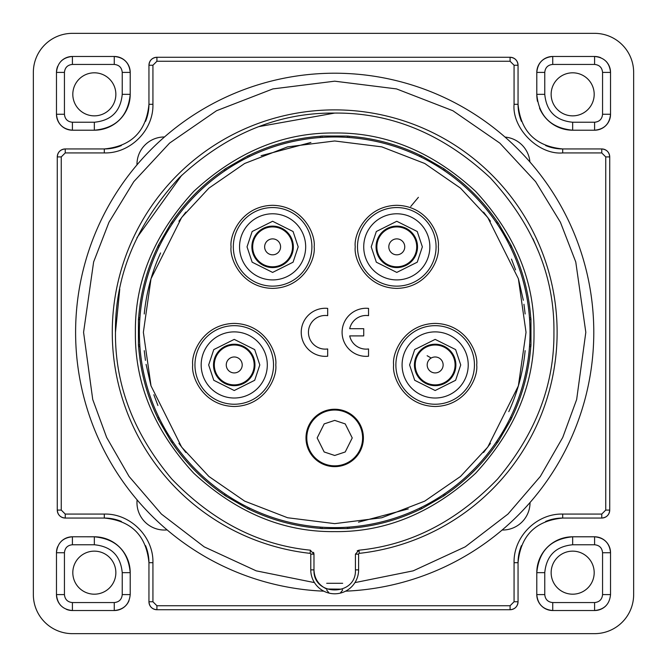 <?xml version="1.0" encoding="UTF-8"?>
<svg xmlns="http://www.w3.org/2000/svg" width="667" height="667" viewBox="0 0 667 667"><rect width="100%" height="100%" fill="white"/><g stroke="black" fill="none" stroke-linecap="round" stroke-linejoin="round"><path stroke-width="1" d="M418.392 197.315L410.739 206.487M214.307 364.949A19.927 19.927 0 0 1 234.234 345.014A19.927 19.927 0 0 1 254.169 364.949A19.927 19.927 0 0 1 234.234 384.876A19.927 19.927 0 0 1 214.307 364.949A19.927 19.927 0 0 1 234.234 345.014A19.927 19.927 0 0 1 254.169 364.949A19.927 19.927 0 0 1 234.234 384.876A19.927 19.927 0 0 1 214.307 364.949M427.138 355.719L431.174 358.046M139.378 332.308A195.314 195.314 0 0 0 334.701 527.622A195.314 195.314 0 0 0 530.015 332.308A195.314 195.314 0 0 0 334.701 136.985A195.314 195.314 0 0 0 139.378 332.308A195.314 195.314 0 0 1 334.701 136.985A195.314 195.314 0 0 1 530.015 332.308M305.995 437.936A28.698 28.698 0 0 0 334.701 466.633A28.698 28.698 0 0 0 363.398 437.936A28.698 28.698 0 0 0 334.701 409.238A28.698 28.698 0 0 0 305.995 437.936M308.446 332.308A16.825 16.825 0 0 1 327.68 315.649L327.68 308.387A24.037 24.037 0 0 0 301.234 332.308A24.037 24.037 0 0 0 327.68 356.228L327.68 348.958A16.825 16.825 0 0 1 308.446 332.308M417.517 246.848A20.727 20.727 0 0 1 396.782 267.575A20.727 20.727 0 0 1 376.055 246.848A20.727 20.727 0 0 1 396.782 226.121A20.727 20.727 0 0 1 417.517 246.848M293.338 246.848A20.727 20.727 0 0 1 272.611 267.575A20.727 20.727 0 0 1 251.884 246.848A20.727 20.727 0 0 1 272.611 226.121A20.727 20.727 0 0 1 293.338 246.848M455.886 364.949A20.727 20.727 0 0 1 435.159 385.676A20.727 20.727 0 0 1 414.432 364.949A20.727 20.727 0 0 1 435.159 344.222A20.727 20.727 0 0 1 455.886 364.949M254.961 364.949A20.727 20.727 0 0 1 234.234 385.676A20.727 20.727 0 0 1 213.507 364.949A20.727 20.727 0 0 1 234.234 344.222A20.727 20.727 0 0 1 254.961 364.949M349.7 328.698A16.825 16.825 0 0 1 368.543 315.649L368.543 308.387A24.037 24.037 0 0 0 342.096 332.308A24.037 24.037 0 0 0 368.543 356.228L368.543 348.958A16.825 16.825 0 0 1 349.7 335.91L363.732 335.91L363.732 328.698L349.7 328.698M376.855 246.848A19.927 19.927 0 0 1 396.782 226.922A19.927 19.927 0 0 1 416.717 246.848A19.927 19.927 0 0 1 396.782 266.783A19.927 19.927 0 0 1 376.855 246.848A19.927 19.927 0 0 1 396.782 226.922A19.927 19.927 0 0 1 416.717 246.848A19.927 19.927 0 0 1 396.782 266.783A19.927 19.927 0 0 1 376.855 246.848M252.676 246.848A19.927 19.927 0 0 1 272.611 226.922A19.927 19.927 0 0 1 292.538 246.848A19.927 19.927 0 0 1 272.611 266.783A19.927 19.927 0 0 1 252.676 246.848A19.927 19.927 0 0 1 272.611 226.922A19.927 19.927 0 0 1 292.538 246.848A19.927 19.927 0 0 1 272.611 266.783A19.927 19.927 0 0 1 252.676 246.848M306.795 437.936A27.906 27.906 0 0 1 334.701 410.03A27.906 27.906 0 0 1 362.598 437.936A27.906 27.906 0 0 1 334.701 465.841A27.906 27.906 0 0 1 306.795 437.936M115.858 572.661A21.527 21.527 0 0 1 94.339 594.189A21.527 21.527 0 0 1 72.811 572.661A21.527 21.527 0 0 1 94.339 551.142A21.527 21.527 0 0 1 115.858 572.661M594.189 572.661A21.527 21.527 0 0 1 572.661 594.189A21.527 21.527 0 0 1 551.142 572.661A21.527 21.527 0 0 1 572.661 551.142A21.527 21.527 0 0 1 594.189 572.661M594.189 94.339A21.527 21.527 0 0 1 572.661 115.858A21.527 21.527 0 0 1 551.142 94.339A21.527 21.527 0 0 1 572.661 72.811A21.527 21.527 0 0 1 594.189 94.339M115.858 94.339A21.527 21.527 0 0 1 94.339 115.858A21.527 21.527 0 0 1 72.811 94.339A21.527 21.527 0 0 1 94.339 72.811A21.527 21.527 0 0 1 115.858 94.339M505.036 137.077A27.414 27.414 0 0 1 529.923 161.964M530.032 502.526A27.414 27.414 0 0 1 502.134 530.023M61.139 541.454A15.941 15.941 0 0 1 72.411 536.785L94.339 536.793A35.876 35.876 0 0 1 130.207 572.661L130.207 594.589C129.281 604.26 123.962 609.571 114.265 610.53L72.411 610.53A15.941 15.941 0 0 1 66.291 609.304M136.977 164.866A27.414 27.414 0 0 1 164.482 136.968M167.1 529.898A27.414 27.414 0 0 1 137.102 499.9M72.411 633.65A39.061 39.061 0 0 1 33.35 594.589L33.35 72.411A39.061 39.061 0 0 1 72.411 33.35L594.589 33.35A39.061 39.061 0 0 1 633.65 72.411L633.65 594.589A39.061 39.061 0 0 1 594.589 633.65L72.411 633.65M122.236 572.661C120.585 555.719 111.281 546.415 94.339 544.764L72.411 544.764C67.575 545.231 64.916 547.89 64.441 552.735L64.441 594.589C64.916 599.425 67.575 602.084 72.411 602.559L114.265 602.559C119.11 602.084 121.769 599.425 122.236 594.589L122.236 572.661L130.207 572.661C128.139 550.909 116.183 538.953 94.339 536.793L94.339 544.764M602.559 552.735C602.084 547.89 599.425 545.231 594.589 544.764L572.661 544.764C555.719 546.415 546.415 555.719 544.764 572.661L544.764 594.589C545.231 599.425 547.89 602.084 552.735 602.559L594.589 602.559C599.425 602.084 602.084 599.425 602.559 594.589L602.559 552.735L610.53 552.735L610.53 594.589C609.596 604.26 604.285 609.571 594.589 610.53L552.735 610.53A15.941 15.941 0 0 1 536.785 594.589L536.793 572.661A35.876 35.876 0 0 1 572.661 536.793L594.589 536.793A15.941 15.941 0 0 1 610.53 552.735C609.605 543.063 604.285 537.752 594.589 536.793L594.589 544.764M594.589 64.441L552.735 64.441C547.89 64.916 545.231 67.575 544.764 72.411L544.764 94.339C546.415 111.281 555.719 120.585 572.661 122.236L594.589 122.236C599.425 121.769 602.084 119.11 602.559 114.265L602.559 72.411C602.084 67.575 599.425 64.916 594.589 64.441L594.589 56.47A15.941 15.941 0 0 1 600.709 57.696M114.265 64.441L72.411 64.441C67.575 64.916 64.916 67.575 64.441 72.411L64.441 114.265C64.916 119.11 67.575 121.769 72.411 122.236L94.339 122.236C111.281 120.585 120.585 111.281 122.236 94.339L122.236 72.411C121.769 67.575 119.11 64.916 114.265 64.441L114.265 56.47A15.941 15.941 0 0 1 130.215 72.411L130.207 94.339A35.876 35.876 0 0 1 94.339 130.207L72.411 130.207A15.941 15.941 0 0 1 56.47 114.265L56.47 72.411A15.941 15.941 0 0 1 57.696 66.291M152.935 104.302C153.61 130.273 130.282 153.61 104.302 152.935L65.241 152.935L61.256 156.92L61.256 510.08L65.241 514.065L104.302 514.065C130.273 513.39 153.61 536.718 152.935 562.698L152.935 601.759L156.92 605.744L510.08 605.744L514.065 601.759L514.065 562.698C513.39 536.727 536.718 513.39 562.698 514.065L601.759 514.065L605.744 510.08L605.744 156.92L601.759 152.935L562.698 152.935C538.536 155.027 511.973 128.464 514.065 104.302L514.065 65.241L510.08 61.256L156.92 61.256L152.935 65.241L152.935 104.302L148.949 104.302A44.647 44.647 0 0 1 145.548 121.386M605.861 61.139A15.941 15.941 0 0 1 610.53 72.411L610.53 114.265A15.941 15.941 0 0 1 594.589 130.215L572.661 130.207A35.876 35.876 0 0 1 539.511 108.046M537.485 101.367A35.876 35.876 0 0 1 536.793 94.339L536.793 72.411A15.941 15.941 0 0 1 552.735 56.47L594.589 56.47C604.285 57.429 609.605 62.748 610.53 72.411L602.559 72.411M61.139 61.139A15.941 15.941 0 0 1 72.411 56.47L114.265 56.47C123.97 57.429 129.281 62.748 130.215 72.411L122.236 72.411M61.139 605.861A15.941 15.941 0 0 1 56.47 594.589L56.47 552.735A15.941 15.941 0 0 1 57.696 546.606M128.998 600.675A15.941 15.941 0 0 1 114.265 610.53L114.265 602.559M605.869 605.853A15.941 15.941 0 0 1 594.589 610.53L594.589 602.559M514.065 601.759L518.051 601.759A7.971 7.971 0 0 1 510.08 609.73L156.92 609.73A7.971 7.971 0 0 1 148.949 601.759L148.949 562.698A44.647 44.647 0 0 0 145.548 545.614M121.386 521.452A44.647 44.647 0 0 0 104.302 518.051L104.302 514.065M65.241 514.065L65.241 518.051A7.971 7.971 0 0 1 57.27 510.08L61.256 510.08M61.256 156.92L57.27 156.92A7.971 7.971 0 0 1 65.241 148.949L104.302 148.949A44.647 44.647 0 0 0 121.386 145.548M152.935 65.241L148.949 65.241A7.971 7.971 0 0 1 156.92 57.27L156.92 61.256M510.08 61.256L510.08 57.27A7.971 7.971 0 0 1 518.051 65.241L514.065 65.241M514.065 104.302L518.051 104.302A44.647 44.647 0 0 0 521.452 121.386M545.614 145.548A44.647 44.647 0 0 0 562.698 148.949L562.698 152.935M601.759 152.935L601.759 148.949A7.971 7.971 0 0 1 609.73 156.92L605.744 156.92M605.744 510.08L609.73 510.08A7.971 7.971 0 0 1 601.759 518.051L601.759 514.065M562.698 514.065L562.698 518.051A44.647 44.647 0 0 0 545.614 521.452M521.452 545.614A44.647 44.647 0 0 0 518.051 562.698L514.065 562.698M544.764 572.661L536.793 572.661C538.953 550.817 550.909 538.861 572.661 536.793L572.661 544.764M572.661 122.236L572.661 130.207C550.817 128.047 538.861 116.091 536.793 94.339L544.764 94.339M122.236 94.339L130.207 94.339C128.047 116.183 116.091 128.139 94.339 130.207L94.339 122.236M156.92 605.744L156.92 609.73L510.08 609.73C514.916 609.254 517.575 606.595 518.051 601.759L518.051 562.698C520.702 535.584 535.584 520.702 562.698 518.051L601.759 518.051C606.595 517.575 609.254 514.924 609.73 510.08L609.73 156.92C609.254 152.076 606.595 149.425 601.759 148.949L562.698 148.949C535.584 146.298 520.702 131.416 518.051 104.302L518.051 65.241C517.575 60.405 514.916 57.746 510.08 57.27L156.92 57.27C152.084 57.746 149.425 60.405 148.949 65.241L148.949 104.302C146.298 131.416 131.416 146.298 104.302 148.949L65.241 148.949L65.241 152.935M156.92 609.73C152.084 609.254 149.425 606.595 148.949 601.759L152.935 601.759M152.935 562.698L148.949 562.698L148.949 601.759M148.949 562.698C146.298 535.584 131.416 520.702 104.302 518.051L65.241 518.051C60.405 517.575 57.746 514.924 57.27 510.08L57.27 156.92C57.746 152.076 60.405 149.425 65.241 148.949M544.764 72.411L536.793 72.411C537.752 62.715 543.063 57.395 552.735 56.47L552.735 64.441M602.559 114.265L610.53 114.265C609.571 123.97 604.252 129.281 594.589 130.215L594.589 122.236M64.441 72.411L56.47 72.411C57.429 62.715 62.748 57.395 72.411 56.47L72.411 64.441M72.411 122.236L72.411 130.207C62.715 129.248 57.395 123.937 56.47 114.265L64.441 114.265M72.411 602.559L72.411 610.53C62.715 609.571 57.395 604.252 56.47 594.589L64.441 594.589M64.441 552.735L56.47 552.735C57.429 543.03 62.748 537.719 72.411 536.785L72.411 544.764M552.735 602.559L552.735 610.53C543.03 609.571 537.719 604.252 536.785 594.589L544.764 594.589M310.288 550.175L313.974 554.152L313.974 569.876C312.798 596.606 356.595 596.615 355.428 569.876L355.428 554.152L358.971 550.192C410.58 545.047 456.787 521.327 497.59 479.031C535.618 433.875 554.402 384.967 553.935 332.308C554.594 276.263 533.367 224.762 490.228 177.797C443.263 134.084 391.412 112.506 334.692 113.073C277.981 112.506 226.138 134.084 179.165 177.797C136.035 224.762 114.799 276.263 115.466 332.308C114.991 384.967 133.775 433.875 171.803 479.031C212.606 521.327 258.813 545.047 310.422 550.192L310.072 553.36A0.8 0.8 0 0 1 310.78 554.152L310.78 569.876A23.92 23.92 0 0 0 334.701 593.788A23.92 23.92 0 0 0 358.613 569.876L358.613 554.152A0.8 0.8 0 0 1 359.321 553.36A222.419 222.419 0 0 0 557.12 332.308A222.419 222.419 0 0 0 334.701 109.88A222.419 222.419 0 0 0 112.273 332.308A222.419 222.419 0 0 0 310.072 553.36M539.119 253.093L532.966 238.744M334.692 113.073L258.729 126.655M181.707 175.279L136.927 237.71M119.752 289.178L115.466 332.308M345.581 591.17A259.096 259.096 0 0 0 593.788 332.308A259.096 259.096 0 0 0 334.701 73.212A259.096 259.096 0 0 0 75.604 332.308A259.096 259.096 0 0 0 323.812 591.17M139.903 346.582L138.553 346.582L138.428 344.972L139.795 344.972M138.553 346.582L138.636 346.657C140.504 371.611 146.865 395.364 157.729 417.909L158.863 417.342M159.571 418.793L158.387 419.476L157.695 418.017M158.387 419.476L171.052 441.412L172.236 440.729M173.137 442.063L171.969 442.738L171.052 441.412M171.969 442.738L172.078 442.763C186.168 463.448 203.56 480.832 224.237 494.931L224.937 493.863M226.28 494.764L225.596 495.948L224.262 495.039M225.596 495.948L247.532 508.613L248.216 507.429M249.658 508.137L248.983 509.313L247.532 508.613M248.983 509.313L249.091 509.28C271.636 520.135 295.389 526.505 320.343 528.372L320.427 527.097M322.036 527.213L322.036 528.581L320.427 528.456M322.036 528.581L347.365 528.581L347.365 527.213M348.974 527.097L348.974 528.456L347.365 528.581M348.974 528.456L349.049 528.372C374.004 526.505 397.757 520.135 420.302 509.28L419.735 508.137M421.185 507.429L421.869 508.613L420.41 509.313M421.869 508.613L443.805 495.948L443.121 494.764M444.455 493.863L445.131 495.039L443.805 495.948M445.131 495.039L445.156 494.931C465.833 480.832 483.225 463.448 497.324 442.763L496.256 442.063M497.157 440.729L498.341 441.412L497.432 442.738M498.341 441.412L511.005 419.476L509.821 418.793M510.53 417.342L511.706 418.017L511.005 419.476M511.706 418.017L511.672 417.909C522.528 395.364 528.898 371.611 530.765 346.657L529.49 346.582M529.606 344.972L530.965 344.972L530.849 346.582M530.965 344.972L530.965 319.643L529.606 319.643M534 332.308C534.617 383.383 515.157 430.357 475.629 473.237C432.75 512.765 385.776 532.224 334.701 531.607C283.625 532.224 236.652 512.773 193.772 473.237C154.235 430.357 134.776 383.383 135.393 332.308C134.776 281.232 154.235 234.259 193.772 191.379C236.643 151.843 283.617 132.383 334.701 133C385.768 132.383 432.75 151.843 475.629 191.379C515.157 234.25 534.617 281.232 534 332.308M139.795 319.643L138.428 319.643L138.428 344.972M529.49 318.034L530.849 318.034L530.965 319.643M530.849 318.034L530.765 317.959C528.898 292.996 522.528 269.251 511.672 246.698L510.53 247.274M509.821 245.823L511.005 245.139L511.706 246.59M511.005 245.139L498.341 223.203L497.157 223.887M496.256 222.545L497.432 221.869L498.341 223.203M497.432 221.869L497.324 221.844C483.225 201.167 465.833 183.784 445.156 169.685L444.455 170.744M443.121 169.843L443.805 168.659L445.131 169.576M443.805 168.659L421.869 155.995L421.185 157.179M419.735 156.47L420.41 155.303L421.869 155.995M420.41 155.303L420.302 155.336C397.757 144.472 374.004 138.111 349.049 136.243L348.974 137.51M347.365 137.402L347.365 136.035L348.974 136.16M347.365 136.035L322.036 136.035L322.036 137.402M320.427 137.51L320.427 136.16L322.036 136.035M320.427 136.16L320.343 136.243C295.389 138.111 271.636 144.472 249.091 155.336L249.658 156.47M248.216 157.179L247.532 155.995L248.983 155.303M247.532 155.995L225.596 168.659L226.28 169.843M224.937 170.744L224.262 169.576L225.596 168.659M224.262 169.576L224.237 169.685C203.56 183.775 186.168 201.167 172.078 221.844L173.137 222.545M172.236 223.887L171.052 223.203L171.969 221.869M171.052 223.203L158.387 245.139L159.571 245.823M158.863 247.274L157.695 246.59L158.387 245.139M157.695 246.59L157.729 246.698C146.865 269.243 140.504 292.996 138.636 317.959L139.903 318.034M138.428 319.643L138.553 318.034M529.49 346.657L530.765 346.657M138.636 317.959L139.912 317.959M139.912 346.657L138.636 346.657M157.729 417.909L158.829 417.275M173.178 442.129L172.078 442.763M224.237 494.931L224.879 493.822M249.733 508.171L249.091 509.28M320.343 528.372L320.343 527.097M349.049 527.097L349.049 528.372M420.302 509.28L419.668 508.171M444.522 493.822L445.156 494.931M497.324 442.763L496.215 442.129M510.563 417.275L511.672 417.909M529.49 317.959L530.765 317.959M511.672 246.698L510.563 247.34M496.215 222.486L497.324 221.844M445.156 169.685L444.522 170.785M419.668 156.437L420.302 155.336M349.049 136.243L349.049 137.519M320.343 137.519L320.343 136.243M249.091 155.336L249.733 156.437M224.879 170.785L224.237 169.685M172.078 221.844L173.178 222.486M158.829 247.34L157.729 246.698M342.321 589.153L326.722 589.011C318.659 585.176 314.407 578.798 313.974 569.876L310.78 569.876L310.78 554.152L313.974 554.152M355.428 554.152L358.613 554.152L358.613 569.876L355.428 569.876M329.181 593.146L326.722 590.045L329.181 593.146M340.22 593.146L342.671 590.045L340.22 593.146M415.224 364.949A19.927 19.927 0 0 1 435.159 345.014A19.927 19.927 0 0 1 455.086 364.949A19.927 19.927 0 0 1 435.159 384.876A19.927 19.927 0 0 1 415.224 364.949A19.927 19.927 0 0 1 435.159 345.014A19.927 19.927 0 0 1 455.086 364.949A19.927 19.927 0 0 1 435.159 384.876A19.927 19.927 0 0 1 415.224 364.949M226.263 364.949A7.971 7.971 0 0 1 234.234 356.978A7.971 7.971 0 0 1 242.213 364.949A7.971 7.971 0 0 1 234.234 372.92A7.971 7.971 0 0 1 226.263 364.949M438.319 246.848C439.987 234.701 427.53 205.878 396.782 205.311C366.041 205.878 353.577 234.701 355.253 246.848C353.577 258.996 366.041 287.819 396.782 288.386C427.53 287.819 439.987 258.996 438.319 246.848M436.076 246.848A39.286 39.286 0 0 0 396.782 207.562A39.286 39.286 0 0 0 357.495 246.848A39.286 39.286 0 0 0 396.782 286.135A39.286 39.286 0 0 0 436.076 246.848M314.149 246.848C315.816 234.701 303.352 205.878 272.611 205.311C241.863 205.878 229.406 234.701 231.074 246.848C229.406 258.996 241.863 287.819 272.611 288.386C303.352 287.819 315.816 258.996 314.149 246.848M311.898 246.848A39.286 39.286 0 0 0 272.611 207.562A39.286 39.286 0 0 0 233.325 246.848A39.286 39.286 0 0 0 272.611 286.135A39.286 39.286 0 0 0 311.898 246.848M476.697 364.949C478.364 352.801 465.899 323.979 435.159 323.412C404.419 323.979 391.954 352.801 393.622 364.949C391.954 377.097 404.419 405.92 435.159 406.486C465.899 405.92 478.364 377.097 476.697 364.949M474.445 364.949A39.286 39.286 0 0 0 435.159 325.663A39.286 39.286 0 0 0 395.873 364.949A39.286 39.286 0 0 0 435.159 404.235A39.286 39.286 0 0 0 474.445 364.949M275.771 364.949C277.439 352.801 264.982 323.979 234.234 323.412C203.493 323.979 191.029 352.801 192.705 364.949C191.029 377.097 203.493 405.92 234.234 406.486C264.982 405.92 277.439 377.097 275.771 364.949M273.528 364.949A39.286 39.286 0 0 0 234.234 325.663A39.286 39.286 0 0 0 194.947 364.949A39.286 39.286 0 0 0 234.234 404.235A39.286 39.286 0 0 0 273.528 364.949M526.03 332.308L518.376 385.876L487.76 447.107L460.505 476.463L424.737 501.125L381.791 517.75L334.701 523.637L287.602 517.75L244.656 501.125L208.888 476.463L181.632 447.107L151.017 385.876L143.363 332.308L151.017 278.731L181.632 217.509L208.888 188.152L244.656 163.482L287.602 146.865L334.701 140.979L381.791 146.865L424.737 163.482L460.505 188.152L487.76 217.509L518.376 278.731L526.03 332.308M422.361 246.848L417.242 262.189L396.782 272.419L376.33 262.189L371.211 246.848L376.33 231.507L396.782 221.277L417.242 231.507L422.361 246.848M429.848 246.848A33.067 33.067 0 0 1 396.782 279.915A33.067 33.067 0 0 1 363.723 246.848A33.067 33.067 0 0 1 396.782 213.782A33.067 33.067 0 0 1 429.848 246.848M298.182 246.848L293.071 262.189L272.611 272.419L252.151 262.189L247.032 246.848L252.151 231.507L272.611 221.277L293.071 231.507L298.182 246.848M305.678 246.848A33.067 33.067 0 0 1 272.611 279.915A33.067 33.067 0 0 1 239.545 246.848A33.067 33.067 0 0 1 272.611 213.782A33.067 33.067 0 0 1 305.678 246.848M460.73 364.949L455.619 380.29L435.159 390.52L414.699 380.29L409.588 364.949L414.699 349.6L435.159 339.378L455.619 349.6L460.73 364.949M468.226 364.949A33.067 33.067 0 0 1 435.159 398.016A33.067 33.067 0 0 1 402.093 364.949A33.067 33.067 0 0 1 435.159 331.883A33.067 33.067 0 0 1 468.226 364.949M259.813 364.949L254.694 380.29L234.234 390.52L213.782 380.29L208.663 364.949L213.782 349.6L234.234 339.378L254.694 349.6L259.813 364.949M267.3 364.949A33.067 33.067 0 0 1 234.234 398.016A33.067 33.067 0 0 1 201.176 364.949A33.067 33.067 0 0 1 234.234 331.883A33.067 33.067 0 0 1 267.3 364.949M160.597 252.96C151.768 272.394 146.323 292.73 144.247 313.974M185.851 212.089L178.931 221.202M310.897 142.463L261.105 155.694M490.462 221.202L483.575 212.131M525.146 313.974L523.962 304.244M523.328 300.25L518.501 279.181M515.558 269.877L511.472 259.104M508.796 411.647C517.625 392.221 523.078 371.886 525.146 350.642M483.55 452.518L490.462 443.413M358.496 522.153L408.287 508.913M178.931 443.413L185.818 452.476M144.247 350.642L145.439 360.372M146.073 364.357L150.892 385.434M153.835 394.739L157.921 405.503M388.811 246.848A7.971 7.971 0 0 1 396.782 238.878A7.971 7.971 0 0 1 404.761 246.848A7.971 7.971 0 0 1 396.782 254.819A7.971 7.971 0 0 1 388.811 246.848M264.641 246.848A7.971 7.971 0 0 1 272.611 238.878A7.971 7.971 0 0 1 280.582 246.848A7.971 7.971 0 0 1 272.611 254.819A7.971 7.971 0 0 1 264.641 246.848M334.701 455.478L324.17 451.968L317.159 437.936L324.17 423.904L334.701 420.393L345.223 423.904L352.234 437.936L345.223 451.968L334.701 455.478M334.701 410.03A27.906 27.906 0 0 1 362.598 437.936A27.906 27.906 0 0 1 334.701 465.841M122.236 594.589L130.207 594.589M602.559 594.589L610.53 594.589M518.051 601.759C517.575 606.595 514.916 609.254 510.08 609.73L510.08 605.744M104.302 152.935L104.302 148.949M609.73 510.08C609.254 514.924 606.595 517.575 601.759 518.051M601.759 148.949C606.595 149.425 609.254 152.076 609.73 156.92M65.241 518.051C60.405 517.575 57.746 514.924 57.27 510.08M314.457 582.608L256.195 570.844L204.185 546.848L161.439 514.082L129.081 476.463L106.645 437.444L92.738 399.516L83.575 332.308L93.622 261.989L108.971 222.261L133.8 181.632L169.576 143.105L216.525 110.73L272.886 88.911L334.701 81.182L396.515 88.911L452.876 110.73L499.816 143.105L535.593 181.632L560.422 222.261L575.771 261.989L585.818 332.308L576.655 399.516L562.748 437.444L540.32 476.463L507.954 514.082L465.216 546.848L413.198 570.844L354.944 582.608M342.671 583.3L326.722 583.3M357.195 550.842L358.971 550.192L359.321 553.36A222.419 222.419 0 0 0 557.12 332.308M593.788 332.308A259.096 259.096 0 0 0 334.701 73.212A259.096 259.096 0 0 0 75.604 332.308M313.523 552.318L313.949 553.76M427.188 364.949A7.971 7.971 0 0 1 435.159 356.978A7.971 7.971 0 0 1 443.13 364.949A7.971 7.971 0 0 1 435.159 372.92A7.971 7.971 0 0 1 427.188 364.949"/></g></svg>
